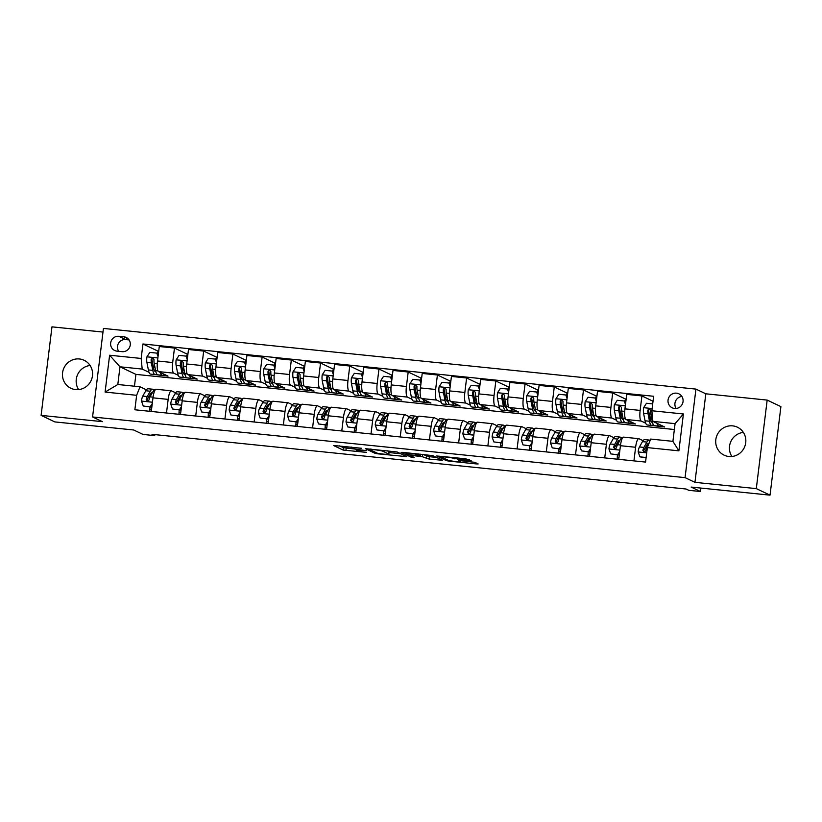 <?xml version="1.0" encoding="UTF-8"?>
<svg xmlns="http://www.w3.org/2000/svg" width="822" height="822" viewBox="0 0 822 822"><rect width="100%" height="100%" fill="white"/><g stroke="black" fill="none" stroke-linecap="round" stroke-linejoin="round"><path stroke-width="1.23" d="M361.505 448.267L333.393 445.452L343.103 450.066L366.396 452.367A7.593 0.627 -173 0 1 357.334 450.795L356.522 450.415A7.593 0.627 -173 0 1 356.327 450.24A7.593 0.627 -173 0 1 362.142 450.343L366.52 450.651L361.382 449.983A7.593 0.627 -173 0 1 352.319 448.411L351.508 448.031A7.593 0.627 -173 0 1 351.313 447.856A7.593 0.627 -173 0 1 357.128 447.959L361.505 448.267M732.649 425.868A15.484 14.981 -64.6 0 0 724.11 455.162A15.484 14.981 -64.6 0 0 745.205 445.226A15.484 14.981 -64.6 0 0 732.649 425.868M731.899 456.498A15.484 14.981 115.4 0 1 743.365 432.403M79.385 358.967A15.484 14.981 -64.6 0 0 70.856 388.261A15.484 14.981 -64.6 0 0 91.951 378.326A15.484 14.981 -64.6 0 0 79.385 358.967M78.635 389.597A15.484 14.981 115.4 0 1 90.101 365.502M676.496 393.163A7.737 7.49 -64.6 0 0 672.232 407.815A7.737 7.49 -64.6 0 0 682.784 402.842A7.737 7.49 -64.6 0 0 676.496 393.163M681.859 396.44A7.737 7.49 -64.6 0 0 676.126 408.483M469.372 460.587L471.129 460.567L465.571 458.779L436.688 455.974L446.449 460.649L449.285 461.142L476.359 463.916L478.168 463.947L474.818 462.324L460.402 460.649L458.584 460.618L460.279 461.45A6.35 0.524 -173 0 1 460.443 461.594A6.35 0.524 -173 0 1 454.833 461.419A6.35 0.524 -173 0 1 448 460.186L441.62 457.145A6.35 0.524 -173 0 1 441.445 457.001A6.35 0.524 -173 0 1 447.055 457.176A6.35 0.524 -173 0 1 453.888 458.409L469.372 460.587L469.475 459.786M102.986 332.067L51.971 326.848L41.1 415.377L54.827 421.912L133.709 429.988L143.049 434.437L154.731 435.629L151.988 434.324L686.051 489.018L688.795 490.323L700.488 491.515L700.909 488.073M756.302 488.617L767.173 400.088L705.821 393.81L694.95 482.339L756.302 488.617L770.029 495.152L691.148 487.076L700.488 491.515M694.95 482.339L685.065 477.633L92.567 416.96L103.438 328.43L695.936 389.104L685.065 477.633M41.1 415.377L102.452 421.665L92.567 416.96M397.057 451.966L365.338 448.668L375.099 453.343L377.935 453.836L406.828 456.642L397.057 451.966M402.831 452.357L432.732 455.624L442.503 460.289L429.094 459.077L422.323 456.713L411.812 455.429L409.993 455.398L414.196 457.443L410.938 457.073L401.074 452.377L402.831 452.357M767.173 400.088L780.9 406.623L770.029 495.152M116.981 351.138L122.118 351.662A7.501 7.254 -64.6 0 0 126.249 337.472A7.501 7.254 -64.6 0 0 123.947 336.825L118.8 336.301A7.501 7.254 -64.6 0 0 114.669 350.491A7.501 7.254 -64.6 0 0 116.981 351.138M674.359 429.516L135.907 374.38L119.981 366.797L117.813 384.501L140.017 386.782L136.637 395.3L134.859 409.777L645.558 462.077L647.335 447.6L650.705 439.071L672.91 441.352L675.078 423.649L652.874 421.367L664.69 426.988L650.685 425.323M136.637 395.3L105.093 392.073L109.614 355.227L141.168 358.454L142.185 369.068L149.049 372.335M158.379 351.323L142.946 343.976L141.168 358.454M142.946 343.976L653.634 396.276L651.856 410.753L683.411 413.98L678.89 450.836L647.335 447.6M705.821 393.81L695.936 389.104M154.731 435.629L154.865 434.612M135.907 374.38L134.459 386.206M153.385 374.4L168.017 376.127L158.523 371.606A9.679 2.302 95.8 0 1 157.495 360.992L159.273 346.514L174.47 348.066L172.692 362.543A9.679 2.302 95.8 0 0 173.709 373.157L178.261 375.325M142.185 369.068L119.981 366.797L109.614 355.227M653.028 401.228L641.92 395.937L640.143 410.414A9.679 2.302 95.8 0 0 641.16 421.028L645.712 423.196M650.048 425.262L650.664 425.549M641.92 395.937L626.724 394.385L624.946 408.863A9.679 2.302 95.8 0 0 625.974 419.477L635.468 423.998L621.473 422.333M625.83 399.194L612.698 392.947L610.921 407.424A9.679 2.302 95.8 0 0 611.948 418.038L616.5 420.206M620.836 422.272L621.442 422.559M612.698 392.947L597.512 391.395L595.734 405.863A9.679 2.302 95.8 0 0 596.751 416.487L606.256 421.008L592.261 419.343M596.618 396.204L583.486 389.957L581.709 404.434A9.679 2.302 95.8 0 0 582.726 415.048L587.288 417.216M591.624 419.282L592.23 419.569M583.486 389.957L568.29 388.395L566.512 402.872A9.679 2.302 95.8 0 0 567.54 413.497L577.044 418.018L563.039 416.353M567.396 393.214L554.275 386.967L552.497 401.444A9.679 2.302 95.8 0 0 553.514 412.058L558.066 414.226M562.402 416.292L563.019 416.579M554.275 386.967L539.078 385.405L537.3 399.882A9.679 2.302 95.8 0 0 538.318 410.497L547.822 415.018L533.827 413.363M538.184 390.224L525.053 383.977L523.275 398.444A9.679 2.302 95.8 0 0 524.302 409.068L528.854 411.236M533.19 413.291L533.797 413.589M525.053 383.977L509.866 382.415L508.088 396.892A9.679 2.302 95.8 0 0 509.106 407.507L518.61 412.028L504.616 410.373M508.972 387.224L495.841 380.976L494.063 395.454A9.679 2.302 95.8 0 0 495.08 406.068L499.632 408.236M503.978 410.301L504.585 410.589M495.841 380.976L480.644 379.425L478.866 393.902A9.679 2.302 95.8 0 0 479.894 404.516L489.388 409.037L475.393 407.373M479.75 384.234L466.619 377.986L464.841 392.464A9.679 2.302 95.8 0 0 465.869 403.078L470.42 405.246M474.756 407.311L475.373 407.599M466.619 377.986L451.432 376.435L449.655 390.912A9.679 2.302 95.8 0 0 450.672 401.526L460.176 406.047L446.182 404.383M450.538 381.244L437.407 374.996L435.629 389.474A9.679 2.302 95.8 0 0 436.646 400.088L441.209 402.256M445.545 404.321L446.151 404.609M437.407 374.996L422.21 373.445L420.432 387.912A9.679 2.302 95.8 0 0 421.46 398.536L430.964 403.057L416.97 401.393M421.316 378.254L408.195 372.006L406.417 386.484A9.679 2.302 95.8 0 0 407.435 397.098L411.986 399.266M416.322 401.331L416.939 401.619M408.195 372.006L392.998 370.445L391.221 384.922A9.679 2.302 95.8 0 0 392.248 395.536L401.742 400.067L387.748 398.403M392.104 375.264L378.973 369.016L377.195 383.484A9.679 2.302 95.8 0 0 378.223 394.108L382.775 396.276M387.111 398.331L387.717 398.629M378.973 369.016L363.786 367.455L362.009 381.932A9.679 2.302 95.8 0 0 363.026 392.546L372.53 397.067L358.536 395.413M362.892 372.274L349.761 366.016L347.983 380.494A9.679 2.302 95.8 0 0 349.001 391.118L353.563 393.276M357.899 395.341L358.505 395.639M349.761 366.016L334.564 364.465L332.787 378.942A9.679 2.302 95.8 0 0 333.814 389.556L343.319 394.077L329.314 392.413M333.67 369.273L320.549 363.026L318.772 377.504A9.679 2.302 95.8 0 0 319.789 388.118L324.341 390.286M328.677 392.351L329.293 392.639M320.549 363.026L305.352 361.475L303.575 375.952A9.679 2.302 95.8 0 0 304.592 386.566L314.096 391.087L300.102 389.423M304.459 366.283L291.327 360.036L289.55 374.513A9.679 2.302 95.8 0 0 290.577 385.128L295.129 387.296M299.465 389.361L300.071 389.649M291.327 360.036L276.141 358.484L274.363 372.962A9.679 2.302 95.8 0 0 275.38 383.576L284.885 388.097L270.89 386.432M275.247 363.293L262.115 357.046L260.338 371.523A9.679 2.302 95.8 0 0 261.355 382.138L265.907 384.306M270.253 386.371L270.859 386.659M262.115 357.046L246.919 355.494L245.141 369.962A9.679 2.302 95.8 0 0 246.168 380.586L255.663 385.107L241.668 383.442M246.025 360.303L232.893 354.056L231.116 368.533A9.679 2.302 95.8 0 0 232.143 379.148L236.695 381.316M241.031 383.381L241.647 383.668M232.893 354.056L217.707 352.494L215.929 366.972A9.679 2.302 95.8 0 0 216.946 377.586L226.451 382.107L212.456 380.452M216.813 357.313L203.681 351.066L201.904 365.533A9.679 2.302 95.8 0 0 202.921 376.157L207.483 378.326M211.819 380.381L212.425 380.678M203.681 351.066L188.485 349.504L186.707 363.982A9.679 2.302 95.8 0 0 187.735 374.596L197.239 379.117L183.244 377.462M182.597 377.39L183.214 377.678M146.419 389.823L140.017 386.782M175.641 392.824L171.541 390.871A9.679 2.302 95.8 0 0 171.346 390.81A9.679 2.302 95.8 0 0 168.161 399.389L166.496 413.014M204.853 395.814L200.753 393.861A9.679 2.302 95.8 0 0 200.558 393.81A9.679 2.302 95.8 0 0 197.383 402.39L195.708 416.014M234.065 398.804L229.965 396.851A9.679 2.302 95.8 0 0 229.78 396.8A9.679 2.302 95.8 0 0 226.595 405.38L224.92 419.004M263.287 401.794L259.187 399.841A9.679 2.302 95.8 0 0 258.992 399.79A9.679 2.302 95.8 0 0 255.806 408.37L254.142 421.994M292.498 404.784L288.399 402.831A9.679 2.302 95.8 0 0 288.214 402.78A9.679 2.302 95.8 0 0 285.029 411.36L283.354 424.984M321.71 407.774L317.611 405.832A9.679 2.302 95.8 0 0 317.426 405.77A9.679 2.302 95.8 0 0 314.24 414.35L312.565 427.974M350.932 410.774L346.833 408.822A9.679 2.302 95.8 0 0 346.637 408.76A9.679 2.302 95.8 0 0 343.462 417.34L341.788 430.975M380.144 413.764L376.044 411.812A9.679 2.302 95.8 0 0 375.86 411.76A9.679 2.302 95.8 0 0 372.674 420.34L370.999 433.965M409.366 416.754L405.267 414.802A9.679 2.302 95.8 0 0 405.071 414.75A9.679 2.302 95.8 0 0 401.886 423.33L400.222 436.955M438.578 419.744L434.478 417.792A9.679 2.302 95.8 0 0 434.283 417.74A9.679 2.302 95.8 0 0 431.108 426.32L429.433 439.945M467.79 422.734L463.69 420.782A9.679 2.302 95.8 0 0 463.505 420.73A9.679 2.302 95.8 0 0 460.32 429.31L458.645 442.935M497.012 425.724L492.912 423.782A9.679 2.302 95.8 0 0 492.717 423.72A9.679 2.302 95.8 0 0 489.532 432.3L487.867 445.925M526.224 428.724L522.124 426.772A9.679 2.302 95.8 0 0 521.939 426.721A9.679 2.302 95.8 0 0 518.754 435.3L517.079 448.925M555.436 431.714L551.336 429.762A9.679 2.302 95.8 0 0 551.151 429.711A9.679 2.302 95.8 0 0 547.966 438.29L546.291 451.915M584.658 434.704L580.558 432.752A9.679 2.302 95.8 0 0 580.363 432.701A9.679 2.302 95.8 0 0 577.188 441.28L575.513 454.905M613.87 437.694L609.77 435.742A9.679 2.302 95.8 0 0 609.585 435.691A9.679 2.302 95.8 0 0 606.4 444.27L604.725 457.895M643.092 440.684L638.992 438.743A9.679 2.302 95.8 0 0 638.797 438.681A9.679 2.302 95.8 0 0 635.612 447.26L633.947 460.885M187.591 354.313L174.47 348.066M149.779 410.548L149.912 407.938M156.344 389.309A9.679 2.302 95.8 0 0 156.159 389.258A9.679 2.302 95.8 0 0 152.974 397.838L151.299 411.462M185.556 392.3A9.679 2.302 95.8 0 0 185.371 392.248A9.679 2.302 95.8 0 0 182.186 400.828L180.511 414.452M178.99 413.538L179.124 410.928M208.202 416.528L208.346 413.928M214.778 395.3A9.679 2.302 95.8 0 0 214.583 395.238A9.679 2.302 95.8 0 0 211.408 403.818L209.733 417.442M237.424 419.518L237.558 416.918M243.99 398.29A9.679 2.302 95.8 0 0 243.805 398.238A9.679 2.302 95.8 0 0 240.62 406.818L238.945 420.443M266.636 422.508L266.78 419.908M273.202 401.28A9.679 2.302 95.8 0 0 273.017 401.228A9.679 2.302 95.8 0 0 269.832 409.808L268.157 423.433M295.858 425.508L295.992 422.898M302.424 404.27A9.679 2.302 95.8 0 0 302.229 404.219A9.679 2.302 95.8 0 0 299.054 412.798L297.379 426.423M325.07 428.498L325.204 425.888M331.636 407.26A9.679 2.302 95.8 0 0 331.451 407.209A9.679 2.302 95.8 0 0 328.266 415.788L326.591 429.413M354.282 431.488L354.426 428.889M360.858 410.26A9.679 2.302 95.8 0 0 360.663 410.199A9.679 2.302 95.8 0 0 357.478 418.778L355.813 432.403M383.504 434.478L383.638 431.879M390.07 413.25A9.679 2.302 95.8 0 0 389.885 413.189A9.679 2.302 95.8 0 0 386.7 421.768L385.025 435.393M412.716 437.468L412.85 434.869M419.282 416.24A9.679 2.302 95.8 0 0 419.097 416.189A9.679 2.302 95.8 0 0 415.911 424.769L414.237 438.393M441.928 440.458L442.072 437.859M448.504 419.23A9.679 2.302 95.8 0 0 448.309 419.179A9.679 2.302 95.8 0 0 445.134 427.759L443.459 441.383M471.15 443.459L471.283 440.849M477.716 422.22A9.679 2.302 95.8 0 0 477.531 422.169A9.679 2.302 95.8 0 0 474.345 430.749L472.671 444.373M500.362 446.449L500.506 443.839M506.927 425.21A9.679 2.302 95.8 0 0 506.742 425.159A9.679 2.302 95.8 0 0 503.557 433.739L501.882 447.363M529.584 449.439L529.717 446.839M536.149 428.211A9.679 2.302 95.8 0 0 535.954 428.149A9.679 2.302 95.8 0 0 532.779 436.729L531.104 450.353M558.796 452.429L558.929 449.829M565.361 431.201A9.679 2.302 95.8 0 0 565.176 431.139A9.679 2.302 95.8 0 0 561.991 439.719L560.316 453.354M588.007 455.419L588.151 452.819M594.583 434.191A9.679 2.302 95.8 0 0 594.388 434.139A9.679 2.302 95.8 0 0 591.203 442.719L589.538 456.344M617.23 458.409L617.363 455.809M623.795 437.181A9.679 2.302 95.8 0 0 623.61 437.129A9.679 2.302 95.8 0 0 620.425 445.709L618.75 459.334M652.874 421.367L651.856 410.753M117.813 384.501L105.093 392.073M683.411 413.98L675.078 423.649M678.89 450.836L672.91 441.352M129.085 339.918L125.663 339.568A7.501 7.254 -64.6 0 0 118.707 351.313M339.64 445.884L343.391 447.671L354.703 449.028M389.042 452.552L400.817 453.754M370.434 449.326L369.201 449.336L377.719 453.384L383.031 454.073A7.593 0.627 -173 0 0 388.847 454.176A7.593 0.627 -173 0 0 388.652 454.001L382.826 451.237A7.593 0.627 -173 0 0 373.763 449.665L370.465 449.038M388.847 454.176L389.145 451.781A7.593 0.627 -173 0 0 388.94 451.617L388.652 454.001M387.131 450.744L388.94 451.617M436.492 457.412L429.392 456.683L429.094 459.077M422.796 454.402L429.392 456.683M418.244 454.761A6.35 0.524 -173 0 0 411.411 453.528A6.35 0.524 -173 0 0 405.801 453.364A6.35 0.524 -173 0 0 405.965 453.508L408.215 454.576L418.737 455.861L420.556 455.891L418.244 454.761L418.347 453.95M158.04 356.584L156.827 353.121L149.82 352.402L146.891 356.943A6.412 1.521 95.8 0 0 146.912 362.44L148.371 369.921A18.505 4.398 95.8 0 0 150.673 374.123L155.111 374.575A18.505 4.398 95.8 0 0 156.612 373.753M153.539 368.04A15.361 3.648 95.8 0 0 154.536 365.122M157.228 353.306A8.826 2.096 -84.2 0 1 158.708 351.158M160.382 372.489A18.505 4.398 95.8 0 0 162.355 375.315A18.505 4.398 95.8 0 0 164.061 374.246M156.827 353.121L158.194 355.32M162.355 375.315L157.916 374.863A18.505 4.398 -84.2 0 1 155.615 370.66L154.156 363.18A6.412 1.521 -84.2 0 1 153.991 359.512L152.553 357.899L151.186 359.224A6.412 1.521 95.8 0 0 151.361 362.892L152.81 370.383A18.505 4.398 95.8 0 0 155.111 374.575M155.779 371.421A15.361 3.648 -84.2 0 1 155.43 371.452A15.361 3.648 -84.2 0 1 153.519 367.968L152.07 360.478A3.267 0.781 -84.2 0 1 151.978 359.604L151.186 359.224M143.234 405.996L150.96 407.054L143.234 405.996L141.487 400.972A6.412 1.521 -84.2 0 1 142.781 396.101L145.813 390.758A18.505 4.398 -84.2 0 1 148.124 388.755L152.563 389.207A18.505 4.398 95.8 0 0 150.251 391.21L147.22 396.553A6.412 1.521 95.8 0 0 146.213 399.667L147.528 401.218L149.018 399.954A6.412 1.521 -84.2 0 1 150.025 396.841L153.056 391.498A18.505 4.398 -84.2 0 1 155.368 389.494L155.543 389.515M149.974 406.952L149.81 409.695A8.826 2.096 95.8 0 0 149.758 411.308M149.666 395.156A15.361 3.648 -84.2 0 1 149.964 396.975M150.251 406.715L152.265 403.581M152.049 405.369L150.96 407.054M153.868 390.316A18.505 4.398 95.8 0 0 152.563 389.207M146.213 399.667L147.004 400.037A3.267 0.781 -84.2 0 1 147.292 399.348L150.323 393.995A15.361 3.648 -84.2 0 1 152.245 392.33A15.361 3.648 -84.2 0 1 152.543 392.413M187.252 359.574L186.049 356.111L179.032 355.392L176.114 359.944A6.412 1.521 95.8 0 0 176.134 365.43L177.583 372.911A18.505 4.398 95.8 0 0 179.884 377.113L184.323 377.565A18.505 4.398 95.8 0 0 185.834 376.743M182.751 371.03A15.361 3.648 95.8 0 0 183.758 368.112M186.44 356.296A8.826 2.096 -84.2 0 1 187.919 354.159M189.594 375.49A18.505 4.398 95.8 0 0 191.577 378.315A18.505 4.398 95.8 0 0 193.273 377.236M186.049 356.111L187.406 358.31M191.577 378.315L187.128 377.853A18.505 4.398 -84.2 0 1 184.837 373.661L183.378 366.17A6.412 1.521 -84.2 0 1 183.203 362.512L181.765 360.889L180.398 362.225A6.412 1.521 95.8 0 0 180.573 365.893L182.032 373.373A18.505 4.398 95.8 0 0 184.323 377.565M184.991 374.411A15.361 3.648 -84.2 0 1 184.652 374.442A15.361 3.648 -84.2 0 1 182.741 370.958L181.282 363.478A3.267 0.781 -84.2 0 1 181.189 362.594L180.398 362.225M216.474 362.564L215.261 359.101L208.254 358.382L205.325 362.934A6.412 1.521 95.8 0 0 205.346 368.42L206.805 375.911A18.505 4.398 95.8 0 0 209.107 380.103L213.545 380.565A18.505 4.398 95.8 0 0 215.045 379.733M211.973 374.02A15.361 3.648 95.8 0 0 212.97 371.112M215.652 359.286A8.826 2.096 -84.2 0 1 217.131 357.149M218.816 378.48A18.505 4.398 95.8 0 0 220.789 381.305A18.505 4.398 95.8 0 0 222.495 380.226M215.261 359.101L216.628 361.3M220.789 381.305L216.35 380.853A18.505 4.398 -84.2 0 1 214.049 376.651L212.59 369.17A6.412 1.521 -84.2 0 1 212.415 365.502L210.977 363.879L209.61 365.215A6.412 1.521 95.8 0 0 209.785 368.883L211.244 376.363A18.505 4.398 95.8 0 0 213.545 380.565M214.213 377.401A15.361 3.648 -84.2 0 1 213.864 377.432A15.361 3.648 -84.2 0 1 211.953 373.948L210.494 366.468A3.267 0.781 -84.2 0 1 210.401 365.585L209.61 365.215M245.686 365.554L244.483 362.091L237.466 361.372L234.537 365.924A6.412 1.521 95.8 0 0 234.558 371.421L236.017 378.901A18.505 4.398 95.8 0 0 238.318 383.103L242.757 383.555A18.505 4.398 95.8 0 0 244.257 382.723M241.185 377.01A15.361 3.648 95.8 0 0 242.182 374.102M244.874 362.276A8.826 2.096 -84.2 0 1 246.353 360.139M248.028 381.47A18.505 4.398 95.8 0 0 250.001 384.295A18.505 4.398 95.8 0 0 251.707 383.216M244.483 362.091L245.84 364.29M250.001 384.295L245.562 383.843A18.505 4.398 -84.2 0 1 243.261 379.641L241.812 372.161A6.412 1.521 -84.2 0 1 241.637 368.492L240.199 366.879L238.832 368.205A6.412 1.521 95.8 0 0 239.007 371.873L240.456 379.353A18.505 4.398 95.8 0 0 242.757 383.555M243.425 380.391A15.361 3.648 -84.2 0 1 243.076 380.422A15.361 3.648 -84.2 0 1 241.175 376.938L239.716 369.458A3.267 0.781 -84.2 0 1 239.623 368.585L238.832 368.205M172.456 408.986L180.182 410.044L172.456 408.986L170.709 403.962A6.412 1.521 -84.2 0 1 171.993 399.091L175.035 393.748A18.505 4.398 -84.2 0 1 177.336 391.745L181.785 392.197A18.505 4.398 95.8 0 0 179.473 394.2L176.442 399.554A6.412 1.521 95.8 0 0 175.435 402.657L176.74 404.208L178.24 402.944A6.412 1.521 -84.2 0 1 179.247 399.841L182.279 394.488A18.505 4.398 -84.2 0 1 184.59 392.484L184.765 392.505M179.186 409.942L179.032 412.685A8.826 2.096 95.8 0 0 178.98 414.298M178.888 398.146A15.361 3.648 -84.2 0 1 179.175 399.965M179.463 409.705L181.487 406.571M181.261 408.37L180.182 410.044M183.08 393.317A18.505 4.398 95.8 0 0 181.785 392.197M175.435 402.657L176.227 403.037A3.267 0.781 -84.2 0 1 176.514 402.338L179.545 396.995A15.361 3.648 -84.2 0 1 181.457 395.331A15.361 3.648 -84.2 0 1 181.754 395.413M201.667 411.986L209.394 413.034L201.667 411.986L199.921 406.952A6.412 1.521 -84.2 0 1 201.215 402.092L204.246 396.738A18.505 4.398 -84.2 0 1 206.558 394.735L210.997 395.187A18.505 4.398 95.8 0 0 208.685 397.201L205.654 402.544A6.412 1.521 95.8 0 0 204.647 405.647L205.962 407.209L207.452 405.934A6.412 1.521 -84.2 0 1 208.459 402.831L211.49 397.478A18.505 4.398 -84.2 0 1 213.802 395.474L213.977 395.495M208.398 412.942L208.243 415.675A8.826 2.096 95.8 0 0 208.192 417.288M208.1 401.136A15.361 3.648 -84.2 0 1 208.387 402.955M208.685 412.695L210.699 409.562M210.483 411.36L209.394 413.034M212.302 396.307A18.505 4.398 95.8 0 0 210.997 395.187M204.647 405.647L205.438 406.027A3.267 0.781 -84.2 0 1 205.726 405.328L208.757 399.985A15.361 3.648 -84.2 0 1 210.679 398.321A15.361 3.648 -84.2 0 1 210.966 398.403M230.89 414.976L238.616 416.035L230.89 414.976L229.133 409.952A6.412 1.521 -84.2 0 1 230.427 405.082L233.458 399.728A18.505 4.398 -84.2 0 1 235.77 397.725L240.209 398.177A18.505 4.398 95.8 0 0 237.897 400.191L234.866 405.534A6.412 1.521 95.8 0 0 233.869 408.637L235.174 410.199L236.674 408.924A6.412 1.521 -84.2 0 1 237.671 405.821L240.702 400.478A18.505 4.398 -84.2 0 1 243.014 398.465L243.189 398.485M237.62 415.932L237.466 418.675A8.826 2.096 95.8 0 0 237.404 420.278M237.322 404.136A15.361 3.648 -84.2 0 1 237.609 405.945M237.897 415.696L239.911 412.562M239.695 414.35L238.616 416.035M241.514 399.297A18.505 4.398 95.8 0 0 240.209 398.177M233.869 408.637L234.65 409.017A3.267 0.781 -84.2 0 1 234.938 408.318L237.969 402.975A15.361 3.648 -84.2 0 1 239.89 401.311A15.361 3.648 -84.2 0 1 240.188 401.393M274.897 368.554L273.695 365.081L266.677 364.372L263.759 368.914A6.412 1.521 95.8 0 0 263.78 374.411L265.239 381.891A18.505 4.398 95.8 0 0 267.53 386.093L271.979 386.546A18.505 4.398 95.8 0 0 273.479 385.713M270.397 380A15.361 3.648 95.8 0 0 271.404 377.093M274.086 365.276A8.826 2.096 -84.2 0 1 275.565 363.129M277.24 384.46A18.505 4.398 95.8 0 0 279.223 387.285A18.505 4.398 95.8 0 0 280.929 386.206M273.695 365.081L275.051 367.29M279.223 387.285L274.774 386.833A18.505 4.398 -84.2 0 1 272.483 382.631L271.024 375.151A6.412 1.521 -84.2 0 1 270.849 371.482L269.411 369.869L268.044 371.195A6.412 1.521 95.8 0 0 268.219 374.863L269.678 382.343A18.505 4.398 95.8 0 0 271.979 386.546M272.647 383.381A15.361 3.648 -84.2 0 1 272.298 383.422A15.361 3.648 -84.2 0 1 270.387 379.928L268.928 372.448A3.267 0.781 -84.2 0 1 268.835 371.575L268.044 371.195M260.101 417.966L267.828 419.025L260.101 417.966L258.355 412.942A6.412 1.521 -84.2 0 1 259.649 408.072L262.68 402.729A18.505 4.398 -84.2 0 1 264.982 400.715L269.431 401.177A18.505 4.398 95.8 0 0 267.119 403.181L264.088 408.524A6.412 1.521 95.8 0 0 263.081 411.637L264.396 413.189L265.886 411.925A6.412 1.521 -84.2 0 1 266.893 408.811L269.924 403.468A18.505 4.398 -84.2 0 1 272.236 401.465L272.411 401.475M266.831 418.922L266.677 421.665A8.826 2.096 95.8 0 0 266.626 423.268M266.534 407.126A15.361 3.648 -84.2 0 1 266.821 408.945M267.109 418.686L269.133 415.552M268.907 417.34L267.828 419.025M270.726 402.287A18.505 4.398 95.8 0 0 269.431 401.177M263.081 411.637L263.872 412.007A3.267 0.781 -84.2 0 1 264.16 411.308L267.191 405.965A15.361 3.648 -84.2 0 1 269.113 404.301A15.361 3.648 -84.2 0 1 269.4 404.383M304.119 371.544L302.907 368.081L295.899 367.362L292.971 371.904A6.412 1.521 95.8 0 0 292.992 377.401L294.451 384.881A18.505 4.398 95.8 0 0 296.752 389.083L301.191 389.536A18.505 4.398 95.8 0 0 302.691 388.714M299.619 382.99A15.361 3.648 95.8 0 0 300.616 380.083M303.297 368.266A8.826 2.096 -84.2 0 1 304.777 366.119M306.462 387.45A18.505 4.398 95.8 0 0 308.435 390.275A18.505 4.398 95.8 0 0 310.141 389.207M302.907 368.081L304.274 370.28M308.435 390.275L303.996 389.823A18.505 4.398 -84.2 0 1 301.695 385.621L300.236 378.141A6.412 1.521 -84.2 0 1 300.071 374.472L298.633 372.859L297.266 374.185A6.412 1.521 95.8 0 0 297.43 377.853L298.889 385.333A18.505 4.398 95.8 0 0 301.191 389.536M301.859 386.381A15.361 3.648 -84.2 0 1 301.51 386.412A15.361 3.648 -84.2 0 1 299.598 382.918L298.15 375.438A3.267 0.781 -84.2 0 1 298.047 374.565L297.266 374.185M289.313 420.956L297.04 422.015L289.313 420.956L287.566 415.932A6.412 1.521 -84.2 0 1 288.861 411.062L291.892 405.719A18.505 4.398 -84.2 0 1 294.204 403.715L298.643 404.167A18.505 4.398 95.8 0 0 296.331 406.171L293.3 411.514A6.412 1.521 95.8 0 0 292.293 414.627L293.608 416.179L295.098 414.915A6.412 1.521 -84.2 0 1 296.105 411.801L299.136 406.458A18.505 4.398 -84.2 0 1 301.448 404.455L301.623 404.465M296.043 421.912L295.889 424.655A8.826 2.096 95.8 0 0 295.838 426.269M295.745 410.116A15.361 3.648 -84.2 0 1 296.033 411.935M296.331 421.676L298.345 418.542M298.129 420.33L297.04 422.015M299.948 405.277A18.505 4.398 95.8 0 0 298.643 404.167M292.293 414.627L293.084 414.997A3.267 0.781 -84.2 0 1 293.372 414.309L296.403 408.955A15.361 3.648 -84.2 0 1 298.324 407.291A15.361 3.648 -84.2 0 1 298.622 407.373M333.331 374.534L332.129 371.071L325.111 370.352L322.193 374.894A6.412 1.521 95.8 0 0 322.214 380.391L323.663 387.871A18.505 4.398 95.8 0 0 325.964 392.073L330.403 392.526A18.505 4.398 95.8 0 0 331.903 391.704M328.831 385.991A15.361 3.648 95.8 0 0 329.838 383.073M332.52 371.256A8.826 2.096 -84.2 0 1 333.999 369.119M335.674 390.44A18.505 4.398 95.8 0 0 337.647 393.276A18.505 4.398 95.8 0 0 339.352 392.197M332.129 371.071L333.485 373.27M337.647 393.276L333.208 392.813A18.505 4.398 -84.2 0 1 330.906 388.621L329.458 381.131A6.412 1.521 -84.2 0 1 329.283 377.462L327.844 375.849L326.478 377.175A6.412 1.521 95.8 0 0 326.653 380.843L328.112 388.333A18.505 4.398 95.8 0 0 330.403 392.526M331.071 389.371A15.361 3.648 -84.2 0 1 330.721 389.402A15.361 3.648 -84.2 0 1 328.821 385.919L327.362 378.428A3.267 0.781 -84.2 0 1 327.269 377.555L326.478 377.175M318.535 423.947L326.262 425.005L318.535 423.947L316.778 418.922A6.412 1.521 -84.2 0 1 318.073 414.052L321.104 408.709A18.505 4.398 -84.2 0 1 323.416 406.705L327.855 407.157A18.505 4.398 95.8 0 0 325.553 409.161L322.522 414.514A6.412 1.521 95.8 0 0 321.515 417.617L322.82 419.169L324.32 417.905A6.412 1.521 -84.2 0 1 325.317 414.791L328.358 409.448A18.505 4.398 -84.2 0 1 330.66 407.445L330.834 407.465M325.265 424.902L325.111 427.646A8.826 2.096 95.8 0 0 325.05 429.259M324.967 413.106A15.361 3.648 -84.2 0 1 325.255 414.925M325.543 424.666L327.557 421.532M327.341 423.32L326.262 425.005M329.16 408.267A18.505 4.398 95.8 0 0 327.855 407.157M321.515 417.617L322.306 417.997A3.267 0.781 -84.2 0 1 322.594 417.299L325.625 411.956A15.361 3.648 -84.2 0 1 327.536 410.281A15.361 3.648 -84.2 0 1 327.834 410.363M362.543 377.524L361.341 374.061L354.333 373.342L351.405 377.894A6.412 1.521 95.8 0 0 351.426 383.381L352.885 390.871A18.505 4.398 95.8 0 0 355.176 395.063L359.625 395.526A18.505 4.398 95.8 0 0 361.125 394.694M358.043 388.981A15.361 3.648 95.8 0 0 359.05 386.073M361.731 374.246A8.826 2.096 -84.2 0 1 363.211 372.109M364.896 393.44A18.505 4.398 95.8 0 0 366.869 396.266A18.505 4.398 95.8 0 0 368.575 395.187M361.341 374.061L362.708 376.26M366.869 396.266L362.43 395.803A18.505 4.398 -84.2 0 1 360.128 391.611L358.669 384.131A6.412 1.521 -84.2 0 1 358.495 380.463L357.056 378.839L355.69 380.175A6.412 1.521 95.8 0 0 355.864 383.843L357.323 391.323A18.505 4.398 95.8 0 0 359.625 395.526M360.293 392.361A15.361 3.648 -84.2 0 1 359.944 392.392A15.361 3.648 -84.2 0 1 358.032 388.909L356.573 381.429A3.267 0.781 -84.2 0 1 356.481 380.545L355.69 380.175M347.747 426.937L355.474 427.995L347.747 426.937L346 421.912A6.412 1.521 -84.2 0 1 347.295 417.042L350.326 411.699A18.505 4.398 -84.2 0 1 352.638 409.695L357.077 410.147A18.505 4.398 95.8 0 0 354.765 412.151L351.734 417.504A6.412 1.521 95.8 0 0 350.727 420.607L352.042 422.169L353.532 420.895A6.412 1.521 -84.2 0 1 354.539 417.792L357.57 412.439A18.505 4.398 -84.2 0 1 359.882 410.435L360.057 410.455M354.477 427.892L354.323 430.636A8.826 2.096 95.8 0 0 354.272 432.249M354.179 416.096A15.361 3.648 -84.2 0 1 354.467 417.915M354.765 427.656L356.779 424.522M356.553 426.32L355.474 427.995M358.382 411.267A18.505 4.398 95.8 0 0 357.077 410.147M350.727 420.607L351.518 420.987A3.267 0.781 -84.2 0 1 351.806 420.289L354.837 414.946A15.361 3.648 -84.2 0 1 356.758 413.281A15.361 3.648 -84.2 0 1 357.046 413.363M391.765 380.514L390.553 377.051L383.545 376.332L380.617 380.884A6.412 1.521 95.8 0 0 380.637 386.381L382.096 393.861A18.505 4.398 95.8 0 0 384.398 398.053L388.837 398.516A18.505 4.398 95.8 0 0 390.337 397.684M387.265 391.971A15.361 3.648 95.8 0 0 388.261 389.063M390.953 377.236A8.826 2.096 -84.2 0 1 392.433 375.099M394.108 396.43A18.505 4.398 95.8 0 0 396.081 399.256A18.505 4.398 95.8 0 0 397.786 398.177M390.553 377.051L391.919 379.25M396.081 399.256L391.642 398.804A18.505 4.398 -84.2 0 1 389.34 394.601L387.881 387.121A6.412 1.521 -84.2 0 1 387.717 383.453L386.278 381.829L384.912 383.165A6.412 1.521 95.8 0 0 385.086 386.833L386.535 394.313A18.505 4.398 95.8 0 0 388.837 398.516M389.505 395.351A15.361 3.648 -84.2 0 1 389.155 395.382A15.361 3.648 -84.2 0 1 387.244 391.899L385.795 384.419A3.267 0.781 -84.2 0 1 385.703 383.535L384.912 383.165M376.959 429.937L384.686 430.995L376.959 429.937L375.212 424.912A6.412 1.521 -84.2 0 1 376.507 420.042L379.538 414.689A18.505 4.398 -84.2 0 1 381.85 412.685L386.289 413.137A18.505 4.398 95.8 0 0 383.977 415.151L380.946 420.494A6.412 1.521 95.8 0 0 379.939 423.597L381.254 425.159L382.744 423.885A6.412 1.521 -84.2 0 1 383.751 420.782L386.782 415.439A18.505 4.398 -84.2 0 1 389.094 413.425L389.268 413.445M383.699 430.892L383.535 433.626A8.826 2.096 95.8 0 0 383.484 435.239M383.391 419.097A15.361 3.648 -84.2 0 1 383.689 420.905M383.977 430.646L385.991 427.512M385.775 429.31L384.686 430.995M387.594 414.257A18.505 4.398 95.8 0 0 386.289 413.137M379.939 423.597L380.73 423.977A3.267 0.781 -84.2 0 1 381.018 423.279L384.049 417.936A15.361 3.648 -84.2 0 1 385.97 416.271A15.361 3.648 -84.2 0 1 386.268 416.353M420.977 383.514L419.775 380.041L412.757 379.322L409.839 383.874A6.412 1.521 95.8 0 0 409.859 389.371L411.308 396.851A18.505 4.398 95.8 0 0 413.61 401.054L418.049 401.506A18.505 4.398 95.8 0 0 419.559 400.674M416.477 394.961A15.361 3.648 95.8 0 0 417.484 392.053M420.165 380.237A8.826 2.096 -84.2 0 1 421.645 378.089M423.32 399.42A18.505 4.398 95.8 0 0 425.303 402.246A18.505 4.398 95.8 0 0 426.998 401.167M419.775 380.041L421.131 382.24M425.303 402.246L420.854 401.794A18.505 4.398 -84.2 0 1 418.562 397.591L417.103 390.111A6.412 1.521 -84.2 0 1 416.929 386.443L415.49 384.83L414.124 386.155A6.412 1.521 95.8 0 0 414.298 389.823L415.757 397.303A18.505 4.398 95.8 0 0 418.049 401.506M418.717 398.341A15.361 3.648 -84.2 0 1 418.377 398.372A15.361 3.648 -84.2 0 1 416.466 394.889L415.007 387.409A3.267 0.781 -84.2 0 1 414.915 386.535L414.124 386.155M406.181 432.927L413.908 433.985L406.181 432.927L404.434 427.902A6.412 1.521 -84.2 0 1 405.719 423.032L408.75 417.689A18.505 4.398 -84.2 0 1 411.062 415.675L415.511 416.138A18.505 4.398 95.8 0 0 413.199 418.141L410.168 423.484A6.412 1.521 95.8 0 0 409.161 426.587L410.466 428.149L411.966 426.875A6.412 1.521 -84.2 0 1 412.973 423.772L416.004 418.429A18.505 4.398 -84.2 0 1 418.316 416.415L418.49 416.435M412.911 433.882L412.757 436.626A8.826 2.096 95.8 0 0 412.706 438.229M412.613 422.087A15.361 3.648 -84.2 0 1 412.901 423.895M413.189 433.646L415.213 430.512M414.987 432.3L413.908 433.985M416.805 417.247A18.505 4.398 95.8 0 0 415.511 416.138M409.161 426.587L409.952 426.967A3.267 0.781 -84.2 0 1 410.24 426.269L413.271 420.926A15.361 3.648 -84.2 0 1 415.182 419.261A15.361 3.648 -84.2 0 1 415.48 419.343M450.199 386.504L448.987 383.042L441.979 382.322L439.051 386.864A6.412 1.521 95.8 0 0 439.071 392.361L440.53 399.841A18.505 4.398 95.8 0 0 442.832 404.044L447.271 404.496A18.505 4.398 95.8 0 0 448.771 403.674M445.699 397.951A15.361 3.648 95.8 0 0 446.695 395.043M449.377 383.227A8.826 2.096 -84.2 0 1 450.857 381.079M452.542 402.41A18.505 4.398 95.8 0 0 454.515 405.236A18.505 4.398 95.8 0 0 456.22 404.167M448.987 383.042L450.353 385.241M454.515 405.236L450.076 404.784A18.505 4.398 -84.2 0 1 447.774 400.581L446.315 393.101A6.412 1.521 -84.2 0 1 446.141 389.433L444.702 387.82L443.335 389.145A6.412 1.521 95.8 0 0 443.51 392.813L444.969 400.293A18.505 4.398 95.8 0 0 447.271 404.496M447.939 401.331A15.361 3.648 -84.2 0 1 447.589 401.372A15.361 3.648 -84.2 0 1 445.678 397.879L444.219 390.399A3.267 0.781 -84.2 0 1 444.127 389.525L443.335 389.145M435.393 435.917L443.12 436.975L435.393 435.917L433.646 430.892A6.412 1.521 -84.2 0 1 434.941 426.022L437.972 420.679A18.505 4.398 -84.2 0 1 440.284 418.665L444.723 419.128A18.505 4.398 95.8 0 0 442.411 421.131L439.38 426.474A6.412 1.521 95.8 0 0 438.373 429.587L439.688 431.139L441.178 429.875A6.412 1.521 -84.2 0 1 442.185 426.762L445.216 421.419A18.505 4.398 -84.2 0 1 447.528 419.415L447.702 419.425M442.123 436.872L441.969 439.616A8.826 2.096 95.8 0 0 441.917 441.219M441.825 425.077A15.361 3.648 -84.2 0 1 442.113 426.895M442.411 436.636L444.425 433.502M444.199 435.29L443.12 436.975M446.027 420.237A18.505 4.398 95.8 0 0 444.723 419.128M438.373 429.587L439.164 429.957A3.267 0.781 -84.2 0 1 439.451 429.269L442.483 423.916A15.361 3.648 -84.2 0 1 444.404 422.251A15.361 3.648 -84.2 0 1 444.692 422.333M479.411 389.494L478.199 386.032L471.191 385.313L468.263 389.854A6.412 1.521 95.8 0 0 468.283 395.351L469.742 402.831A18.505 4.398 95.8 0 0 472.044 407.034L476.483 407.486A18.505 4.398 95.8 0 0 477.983 406.664M474.911 400.941A15.361 3.648 95.8 0 0 475.907 398.033M478.599 386.217A8.826 2.096 -84.2 0 1 480.079 384.069M481.754 405.4A18.505 4.398 95.8 0 0 483.726 408.226A18.505 4.398 95.8 0 0 485.432 407.157M478.199 386.032L479.565 388.231M483.726 408.226L479.288 407.774A18.505 4.398 -84.2 0 1 476.986 403.571L475.537 396.091A6.412 1.521 -84.2 0 1 475.363 392.423L473.924 390.81L472.558 392.135A6.412 1.521 95.8 0 0 472.732 395.803L474.181 403.283A18.505 4.398 95.8 0 0 476.483 407.486M477.15 404.332A15.361 3.648 -84.2 0 1 476.801 404.362A15.361 3.648 -84.2 0 1 474.9 400.869L473.441 393.389A3.267 0.781 -84.2 0 1 473.349 392.515L472.558 392.135M464.615 438.907L472.342 439.965L464.615 438.907L462.858 433.882A6.412 1.521 -84.2 0 1 464.153 429.012L467.184 423.669A18.505 4.398 -84.2 0 1 469.496 421.665L473.934 422.118A18.505 4.398 95.8 0 0 471.623 424.121L468.591 429.464A6.412 1.521 95.8 0 0 467.595 432.578L468.9 434.129L470.4 432.865A6.412 1.521 -84.2 0 1 471.396 429.752L474.428 424.409A18.505 4.398 -84.2 0 1 476.739 422.405L476.914 422.426M471.345 439.862L471.181 442.606A8.826 2.096 95.8 0 0 471.129 444.219M471.047 428.067A15.361 3.648 -84.2 0 1 471.335 429.885M471.623 439.626L473.636 436.492M473.421 438.28L472.342 439.965M475.239 423.227A18.505 4.398 95.8 0 0 473.934 422.118M467.595 432.578L468.376 432.947A3.267 0.781 -84.2 0 1 468.663 432.259L471.694 426.906A15.361 3.648 -84.2 0 1 473.616 425.241A15.361 3.648 -84.2 0 1 473.914 425.323M508.623 392.484L507.421 389.022L500.403 388.303L497.485 392.844A6.412 1.521 95.8 0 0 497.505 398.341L498.964 405.821A18.505 4.398 95.8 0 0 501.256 410.024L505.705 410.476A18.505 4.398 95.8 0 0 507.205 409.654M504.122 403.941A15.361 3.648 95.8 0 0 505.129 401.023M507.811 389.207A8.826 2.096 -84.2 0 1 509.291 387.07M510.965 408.39A18.505 4.398 95.8 0 0 512.949 411.226A18.505 4.398 95.8 0 0 514.654 410.147M507.421 389.022L508.777 391.221M512.949 411.226L508.499 410.764A18.505 4.398 -84.2 0 1 506.208 406.571L504.749 399.081A6.412 1.521 -84.2 0 1 504.574 395.413L503.136 393.8L501.769 395.135A6.412 1.521 95.8 0 0 501.944 398.793L503.403 406.284A18.505 4.398 95.8 0 0 505.705 410.476M506.373 407.322A15.361 3.648 -84.2 0 1 506.023 407.352A15.361 3.648 -84.2 0 1 504.112 403.869L502.653 396.389A3.267 0.781 -84.2 0 1 502.561 395.505L501.769 395.135M493.827 441.897L501.554 442.955L493.827 441.897L492.08 436.872A6.412 1.521 -84.2 0 1 493.375 432.002L496.406 426.659A18.505 4.398 -84.2 0 1 498.707 424.655L503.156 425.108A18.505 4.398 95.8 0 0 500.845 427.111L497.813 432.464A6.412 1.521 95.8 0 0 496.807 435.568L498.122 437.119L499.612 435.855A6.412 1.521 -84.2 0 1 500.619 432.752L503.65 427.399A18.505 4.398 -84.2 0 1 505.962 425.395L506.136 425.416M500.557 442.853L500.403 445.596A8.826 2.096 95.8 0 0 500.351 447.209M500.259 431.057A15.361 3.648 -84.2 0 1 500.547 432.875M500.834 442.616L502.858 439.482M502.632 441.27L501.554 442.955M504.451 426.217A18.505 4.398 95.8 0 0 503.156 425.108M496.807 435.568L497.598 435.948A3.267 0.781 -84.2 0 1 497.885 435.249L500.917 429.906A15.361 3.648 -84.2 0 1 502.838 428.231A15.361 3.648 -84.2 0 1 503.126 428.324M537.845 395.474L536.632 392.012L529.625 391.293L526.697 395.844A6.412 1.521 95.8 0 0 526.717 401.331L528.176 408.822A18.505 4.398 95.8 0 0 530.478 413.014L534.917 413.476A18.505 4.398 95.8 0 0 536.417 412.644M533.344 406.931A15.361 3.648 95.8 0 0 534.341 404.023M537.023 392.197A8.826 2.096 -84.2 0 1 538.502 390.06M540.188 411.39A18.505 4.398 95.8 0 0 542.16 414.216A18.505 4.398 95.8 0 0 543.866 413.137M536.632 392.012L537.999 394.211M542.16 414.216L537.722 413.764A18.505 4.398 -84.2 0 1 535.42 409.562L533.961 402.081A6.412 1.521 -84.2 0 1 533.786 398.413L532.358 396.79L530.991 398.125A6.412 1.521 95.8 0 0 531.156 401.794L532.615 409.274A18.505 4.398 95.8 0 0 534.917 413.476M535.584 410.312A15.361 3.648 -84.2 0 1 535.235 410.342A15.361 3.648 -84.2 0 1 533.324 406.859L531.875 399.379A3.267 0.781 -84.2 0 1 531.772 398.495L530.991 398.125M523.039 444.887L530.765 445.945L523.039 444.887L521.292 439.862A6.412 1.521 -84.2 0 1 522.587 435.002L525.618 429.649A18.505 4.398 -84.2 0 1 527.929 427.646L532.368 428.098A18.505 4.398 95.8 0 0 530.056 430.101L527.025 435.455A6.412 1.521 95.8 0 0 526.018 438.558L527.334 440.119L528.823 438.845A6.412 1.521 -84.2 0 1 529.83 435.742L532.862 430.389A18.505 4.398 -84.2 0 1 535.173 428.385L535.348 428.406M529.769 445.843L529.615 448.586A8.826 2.096 95.8 0 0 529.563 450.199M529.471 434.047A15.361 3.648 -84.2 0 1 529.758 435.865M530.056 445.606L532.07 442.472M531.855 444.27L530.765 445.945M533.673 429.218A18.505 4.398 95.8 0 0 532.368 428.098M526.018 438.558L526.81 438.938A3.267 0.781 -84.2 0 1 527.097 438.239L530.128 432.896A15.361 3.648 -84.2 0 1 532.05 431.231A15.361 3.648 -84.2 0 1 532.348 431.314M567.057 398.465L565.855 395.002L558.837 394.283L555.919 398.834A6.412 1.521 95.8 0 0 555.939 404.332L557.388 411.812A18.505 4.398 95.8 0 0 559.69 416.004L564.128 416.466A18.505 4.398 95.8 0 0 565.628 415.634M562.556 409.921A15.361 3.648 95.8 0 0 563.563 407.013M566.245 395.187A8.826 2.096 -84.2 0 1 567.725 393.05M569.399 414.38A18.505 4.398 95.8 0 0 571.372 417.206A18.505 4.398 95.8 0 0 573.078 416.127M565.855 395.002L567.211 397.201M571.372 417.206L566.933 416.754A18.505 4.398 -84.2 0 1 564.632 412.552L563.183 405.071A6.412 1.521 -84.2 0 1 563.008 401.403L561.57 399.78L560.203 401.115A6.412 1.521 95.8 0 0 560.378 404.784L561.837 412.264A18.505 4.398 95.8 0 0 564.128 416.466M564.796 413.302A15.361 3.648 -84.2 0 1 564.447 413.332A15.361 3.648 -84.2 0 1 562.546 409.849L561.087 402.369A3.267 0.781 -84.2 0 1 560.994 401.485L560.203 401.115M552.261 447.887L559.988 448.946L552.261 447.887L550.504 442.863A6.412 1.521 -84.2 0 1 551.798 437.992L554.829 432.639A18.505 4.398 -84.2 0 1 557.141 430.636L561.58 431.088A18.505 4.398 95.8 0 0 559.279 433.102L556.247 438.445A6.412 1.521 95.8 0 0 555.24 441.548L556.545 443.109L558.046 441.835A6.412 1.521 -84.2 0 1 559.042 438.732L562.084 433.389A18.505 4.398 -84.2 0 1 564.385 431.375L564.56 431.396M558.991 448.843L558.837 451.586A8.826 2.096 95.8 0 0 558.775 453.189M558.693 437.047A15.361 3.648 -84.2 0 1 558.981 438.856M559.268 448.607L561.282 445.462M561.066 447.26L559.988 448.946M562.885 432.208A18.505 4.398 95.8 0 0 561.58 431.088M555.24 441.548L556.032 441.928A3.267 0.781 -84.2 0 1 556.319 441.229L559.35 435.886A15.361 3.648 -84.2 0 1 561.262 434.222A15.361 3.648 -84.2 0 1 561.56 434.304M596.269 401.465L595.066 397.992L588.059 397.283L585.13 401.824A6.412 1.521 95.8 0 0 585.151 407.322L586.61 414.802A18.505 4.398 95.8 0 0 588.901 419.004L593.35 419.456A18.505 4.398 95.8 0 0 594.851 418.624M591.768 412.911A15.361 3.648 95.8 0 0 592.775 410.003M595.457 398.187A8.826 2.096 -84.2 0 1 596.936 396.04M598.622 417.37A18.505 4.398 95.8 0 0 600.594 420.196A18.505 4.398 95.8 0 0 602.3 419.117M595.066 397.992L596.433 400.201M600.594 420.196L596.156 419.744A18.505 4.398 -84.2 0 1 593.854 415.542L592.395 408.061A6.412 1.521 -84.2 0 1 592.22 404.393L590.782 402.78L589.415 404.105A6.412 1.521 95.8 0 0 589.59 407.774L591.049 415.254A18.505 4.398 95.8 0 0 593.35 419.456M594.018 416.292A15.361 3.648 -84.2 0 1 593.669 416.322A15.361 3.648 -84.2 0 1 591.758 412.839L590.299 405.359A3.267 0.781 -84.2 0 1 590.206 404.486L589.415 404.105M581.473 450.877L589.199 451.936L581.473 450.877L579.726 445.853A6.412 1.521 -84.2 0 1 581.02 440.982L584.052 435.639A18.505 4.398 -84.2 0 1 586.363 433.626L590.802 434.088A18.505 4.398 95.8 0 0 588.49 436.092L585.459 441.435A6.412 1.521 95.8 0 0 584.452 444.548L585.767 446.099L587.257 444.825A6.412 1.521 -84.2 0 1 588.264 441.722L591.295 436.379A18.505 4.398 -84.2 0 1 593.607 434.376L593.782 434.386M588.203 451.833L588.049 454.576A8.826 2.096 95.8 0 0 587.997 456.179M587.905 440.037A15.361 3.648 -84.2 0 1 588.192 441.846M588.49 451.597L590.504 448.463M590.278 450.251L589.199 451.936M592.107 435.198A18.505 4.398 95.8 0 0 590.802 434.088M584.452 444.548L585.243 444.918A3.267 0.781 -84.2 0 1 585.531 444.219L588.562 438.876A15.361 3.648 -84.2 0 1 590.484 437.212A15.361 3.648 -84.2 0 1 590.771 437.294M625.491 404.455L624.278 400.992L617.271 400.273L614.342 404.814A6.412 1.521 95.8 0 0 614.363 410.312L615.822 417.792A18.505 4.398 95.8 0 0 618.123 421.994L622.562 422.446A18.505 4.398 95.8 0 0 624.062 421.624M620.99 415.901A15.361 3.648 95.8 0 0 621.987 412.993M624.679 401.177A8.826 2.096 -84.2 0 1 626.159 399.03M627.833 420.361A18.505 4.398 95.8 0 0 629.806 423.186A18.505 4.398 95.8 0 0 631.512 422.118M624.278 400.992L625.645 403.191M629.806 423.186L625.367 422.734A18.505 4.398 -84.2 0 1 623.066 418.532L621.607 411.051A6.412 1.521 -84.2 0 1 621.442 407.383L620.004 405.77L618.637 407.096A6.412 1.521 95.8 0 0 618.812 410.764L620.261 418.244A18.505 4.398 95.8 0 0 622.562 422.446M623.23 419.292A15.361 3.648 -84.2 0 1 622.881 419.323A15.361 3.648 -84.2 0 1 620.97 415.829L619.521 408.349A3.267 0.781 -84.2 0 1 619.428 407.476L618.637 407.096M610.684 453.867L618.411 454.926L610.684 453.867L608.938 448.843A6.412 1.521 -84.2 0 1 610.232 443.972L613.263 438.629A18.505 4.398 -84.2 0 1 615.575 436.616L620.014 437.078A18.505 4.398 95.8 0 0 617.702 439.082L614.671 444.425A6.412 1.521 95.8 0 0 613.664 447.538L614.979 449.089L616.469 447.826A6.412 1.521 -84.2 0 1 617.476 444.712L620.507 439.369A18.505 4.398 -84.2 0 1 622.819 437.366L622.994 437.376M617.425 454.823L617.26 457.566A8.826 2.096 95.8 0 0 617.209 459.179M617.117 443.027A15.361 3.648 -84.2 0 1 617.414 444.846M617.702 454.587L619.716 451.453M619.5 453.241L618.411 454.926M621.319 438.188A18.505 4.398 95.8 0 0 620.014 437.078M613.664 447.538L614.455 447.908A3.267 0.781 -84.2 0 1 614.743 447.219L617.774 441.866A15.361 3.648 -84.2 0 1 619.696 440.202A15.361 3.648 -84.2 0 1 619.994 440.284M652.699 403.9L646.482 403.263L643.564 407.804A6.412 1.521 95.8 0 0 643.585 413.302L645.034 420.782A18.505 4.398 95.8 0 0 647.335 424.984L651.774 425.436A18.505 4.398 95.8 0 0 653.284 424.614M650.202 418.901A15.361 3.648 95.8 0 0 651.209 415.983M657.045 423.351A18.505 4.398 95.8 0 0 659.028 426.176A18.505 4.398 95.8 0 0 660.724 425.108M659.028 426.176L654.579 425.724A18.505 4.398 -84.2 0 1 652.288 421.522L650.829 414.041A6.412 1.521 -84.2 0 1 650.654 410.373L649.216 408.76L647.849 410.086A6.412 1.521 95.8 0 0 648.024 413.754L649.483 421.244A18.505 4.398 95.8 0 0 651.774 425.436M652.442 422.282A15.361 3.648 -84.2 0 1 652.103 422.313A15.361 3.648 -84.2 0 1 650.192 418.83L648.733 411.339A3.267 0.781 -84.2 0 1 648.64 410.466L647.849 410.086M646.113 457.494L639.906 456.857L638.16 451.833A6.412 1.521 -84.2 0 1 639.444 446.963L642.475 441.62A18.505 4.398 -84.2 0 1 644.787 439.616L649.236 440.068A18.505 4.398 95.8 0 0 646.924 442.072L643.893 447.415A6.412 1.521 95.8 0 0 642.886 450.528L644.191 452.079L645.691 450.816A6.412 1.521 -84.2 0 1 646.698 447.702L648.661 444.229M646.339 446.017A15.361 3.648 -84.2 0 1 646.626 447.836M639.906 456.857L646.082 457.762M650.11 440.571A18.505 4.398 95.8 0 0 649.236 440.068M642.886 450.528L643.677 450.898A3.267 0.781 -84.2 0 1 643.965 450.209L646.996 444.856A15.361 3.648 -84.2 0 1 648.907 443.192A15.361 3.648 -84.2 0 1 649.061 443.222M641.16 421.028L625.974 419.477M611.948 418.038L596.751 416.487M582.726 415.048L567.54 413.497M553.514 412.058L538.318 410.497M524.302 409.068L509.106 407.507M495.08 406.068L479.894 404.516M465.869 403.078L450.672 401.526M436.646 400.088L421.46 398.536M407.435 397.098L392.248 395.536M378.223 394.108L363.026 392.546M349.001 391.118L333.814 389.556M319.789 388.118L304.592 386.566M290.577 385.128L275.38 383.576M261.355 382.138L246.168 380.586M232.143 379.148L216.946 377.586M202.921 376.157L187.735 374.596M173.709 373.157L158.523 371.606M168.161 399.389L152.974 397.838M172.692 362.543L157.495 360.992M201.904 365.533L186.707 363.982M197.383 402.39L182.186 400.828M231.116 368.533L215.929 366.972M226.595 405.38L211.408 403.818M260.338 371.523L245.141 369.962M255.806 408.37L240.62 406.818M289.55 374.513L274.363 372.962M285.029 411.36L269.832 409.808M318.772 377.504L303.575 375.952M314.24 414.35L299.054 412.798M347.983 380.494L332.787 378.942M343.462 417.34L328.266 415.788M377.195 383.484L362.009 381.932M372.674 420.34L357.478 418.778M406.417 386.484L391.221 384.922M401.886 423.33L386.7 421.768M435.629 389.474L420.432 387.912M431.108 426.32L415.911 424.769M464.841 392.464L449.655 390.912M460.32 429.31L445.134 427.759M494.063 395.454L478.866 393.902M489.532 432.3L474.345 430.749M523.275 398.444L508.088 396.892M518.754 435.3L503.557 433.739M552.497 401.444L537.3 399.882M547.966 438.29L532.779 436.729M581.709 404.434L566.512 402.872M577.188 441.28L561.991 439.719M610.921 407.424L595.734 405.863M606.4 444.27L591.203 442.719M640.143 410.414L624.946 408.863M635.612 447.26L620.425 445.709M125.663 339.568L118.8 336.301M128.211 338.859L123.947 336.825M346.226 448.165L345.928 450.559M343.391 447.671L343.103 450.066M405.102 455.799L405.01 456.611M375.243 452.213L375.099 453.343M382.939 450.322L382.826 451.237M440.777 459.447L440.684 460.258M426.556 456.189L426.258 458.584M422.611 454.381L422.323 456.713M411.082 455.943L410.938 457.073M420.7 454.186L420.494 455.84M457.957 457.998L457.792 459.406M455.1 457.71L454.956 458.912M453.991 457.597L453.888 458.409M460.382 460.649L460.279 461.45M476.452 463.105L476.359 463.916M449.357 460.577L449.285 461.142M446.593 459.519L446.449 460.649M157.865 357.95L146.963 356.83M152.81 370.383L148.371 369.921M157.937 370.907L155.615 370.66M151.361 362.892L146.912 362.44M157.269 363.499L154.156 363.18M141.528 401.095L152.43 402.215M153.056 391.498L154.351 391.632M151.495 409.87L149.81 409.695M145.813 390.758L150.251 391.21M150.025 396.841L153.067 397.16M142.781 396.101L147.22 396.553M187.087 360.94L176.185 359.82M182.032 373.373L177.583 372.911M187.149 373.897L184.837 373.661M180.573 365.893L176.134 365.43M186.481 366.489L183.378 366.17M216.299 363.93L205.397 362.821M211.244 376.363L206.805 375.911M216.371 376.887L214.049 376.651M209.785 368.883L205.346 368.42M215.703 369.489L212.59 369.17M245.521 366.92L234.619 365.811M240.456 379.353L236.017 378.901M245.583 379.877L243.261 379.641M239.007 371.873L234.558 371.421M244.915 372.479L241.812 372.161M170.75 404.095L181.652 405.205M182.279 394.488L183.563 394.622M180.706 412.86L179.032 412.685M175.035 393.748L179.473 394.2M179.247 399.841L182.279 400.15M171.993 399.091L176.442 399.554M199.962 407.085L210.864 408.195M211.49 397.478L212.785 397.612M209.929 415.85L208.243 415.675M204.246 396.738L208.685 397.201M208.459 402.831L211.49 403.14M201.215 402.092L205.654 402.544M229.184 410.075L240.086 411.195M240.702 400.478L241.997 400.612M239.14 418.84L237.466 418.675M233.458 399.728L237.897 400.191M237.671 405.821L240.712 406.13M230.427 405.082L234.866 405.534M274.733 369.921L263.831 368.801M269.678 382.343L265.239 381.891M274.795 382.867L272.483 382.631M268.219 374.863L263.78 374.411M274.127 375.469L271.024 375.151M258.396 413.065L269.297 414.185M269.924 403.468L271.209 403.602M268.362 421.83L266.677 421.665M262.68 402.729L267.119 403.181M266.893 408.811L269.924 409.12M259.649 408.072L264.088 408.524M303.945 372.911L293.043 371.791M298.889 385.333L294.451 384.881M304.017 385.857L301.695 385.621M297.43 377.853L292.992 377.401M303.349 378.459L300.236 378.141M287.608 416.055L298.509 417.175M299.136 406.458L300.431 406.592M297.574 424.83L295.889 424.655M291.892 405.719L296.331 406.171M296.105 411.801L299.136 412.12M288.861 411.062L293.3 411.514M333.167 375.901L322.265 374.781M328.112 388.333L323.663 387.871M333.229 388.857L330.906 388.621M326.653 380.843L322.214 380.391M332.561 381.449L329.458 381.131M316.83 419.045L327.731 420.165M328.358 409.448L329.643 409.582M326.786 427.82L325.111 427.646M321.104 408.709L325.553 409.161M325.317 414.791L328.358 415.11M318.073 414.052L322.522 414.514M362.379 378.891L351.477 377.781M357.323 391.323L352.885 390.871M362.451 391.847L360.128 391.611M355.864 383.843L351.426 383.381M361.772 384.449L358.669 384.131M346.041 422.046L356.943 423.155M357.57 412.439L358.854 412.572M356.008 430.81L354.323 430.636M350.326 411.699L354.765 412.151M354.539 417.792L357.57 418.1M347.295 417.042L351.734 417.504M391.591 381.881L380.689 380.771M386.535 394.313L382.096 393.861M391.662 394.837L389.34 394.601M385.086 386.833L380.637 386.381M390.995 387.439L387.881 387.121M375.253 425.036L386.155 426.145M386.782 415.439L388.076 415.562M385.22 433.8L383.535 433.626M379.538 414.689L383.977 415.151M383.751 420.782L386.792 421.09M376.507 420.042L380.946 420.494M420.813 384.881L409.911 383.761M415.757 397.303L411.308 396.851M420.874 397.827L418.562 397.591M414.298 389.823L409.859 389.371M420.206 390.429L417.103 390.111M404.475 428.026L415.377 429.146M416.004 418.429L417.288 418.562M414.432 436.79L412.757 436.626M408.75 417.689L413.199 418.141M412.973 423.772L416.004 424.08M405.719 423.032L410.168 423.484M450.024 387.871L439.123 386.751M444.969 400.293L440.53 399.841M450.096 400.817L447.774 400.581M443.51 392.813L439.071 392.361M449.428 393.419L446.315 393.101M433.687 431.016L444.589 432.136M445.216 421.419L446.51 421.552M443.654 439.791L441.969 439.616M437.972 420.679L442.411 421.131M442.185 426.762L445.216 427.07M434.941 426.022L439.38 426.474M479.247 390.861L468.345 389.741M474.181 403.283L469.742 402.831M479.308 403.818L476.986 403.571M472.732 395.803L468.283 395.351M478.64 396.41L475.537 396.091M462.909 434.006L473.811 435.126M474.428 424.409L475.722 424.542M472.866 442.781L471.181 442.606M467.184 423.669L471.623 424.121M471.396 429.752L474.438 430.07M464.153 429.012L468.591 429.464M508.458 393.851L497.557 392.731M503.403 406.284L498.964 405.821M508.52 406.808L506.208 406.571M501.944 398.793L497.505 398.341M507.852 399.4L504.749 399.081M492.121 436.996L503.023 438.116M503.65 427.399L504.934 427.532M502.088 445.771L500.403 445.596M496.406 426.659L500.845 427.111M500.619 432.752L503.65 433.06M493.375 432.002L497.813 432.464M537.67 396.841L526.768 395.731M532.615 409.274L528.176 408.822M537.742 409.798L535.42 409.562M531.156 401.794L526.717 401.331M537.074 402.4L533.961 402.081M521.333 439.996L532.235 441.106M532.862 430.389L534.156 430.523M531.3 448.761L529.615 448.586M525.618 429.649L530.056 430.101M529.83 435.742L532.862 436.05M522.587 435.002L527.025 435.455M566.892 399.831L555.991 398.721M561.837 412.264L557.388 411.812M566.954 412.788L564.632 412.552M560.378 404.784L555.939 404.332M566.286 405.39L563.183 405.071M550.555 442.986L561.457 444.096M562.084 433.389L563.368 433.513M560.512 451.751L558.837 451.586M554.829 432.639L559.279 433.102M559.042 438.732L562.084 439.04M551.798 437.992L556.247 438.445M596.104 402.831L585.202 401.711M591.049 415.254L586.61 414.802M596.176 415.778L593.854 415.542M589.59 407.774L585.151 407.322M595.498 408.38L592.395 408.061M579.767 445.976L590.669 447.096M591.295 436.379L592.58 436.513M589.734 454.741L588.049 454.576M584.052 435.639L588.49 436.092M588.264 441.722L591.295 442.031M581.02 440.982L585.459 441.435M625.316 405.821L614.414 404.701M620.261 418.244L615.822 417.792M625.388 418.768L623.066 418.532M618.812 410.764L614.363 410.312M624.72 411.37L621.607 411.051M608.979 448.966L619.88 450.086M620.507 439.369L621.802 439.503M618.945 457.741L617.26 457.566M613.263 438.629L617.702 439.082M617.476 444.712L620.518 445.031M610.232 443.972L614.671 444.425M652.123 408.565L643.636 407.691M649.483 421.244L645.034 420.782M653.459 421.645L652.288 421.522M648.024 413.754L643.585 413.302M652.185 414.185L650.829 414.041M638.201 451.956L646.688 452.83M642.475 441.62L646.924 442.072M646.698 447.702L647.315 447.774M639.444 446.963L643.893 447.415M171.346 390.81L156.159 389.258M200.558 393.81L185.371 392.248M229.78 396.8L214.583 395.238M258.992 399.79L243.805 398.238M288.214 402.78L273.017 401.228M317.426 405.77L302.229 404.219M346.637 408.76L331.451 407.209M375.86 411.76L360.663 410.199M405.071 414.75L389.885 413.189M434.283 417.74L419.097 416.189M463.505 420.73L448.309 419.179M492.717 423.72L477.531 422.169M521.939 426.721L506.742 425.159M551.151 429.711L535.954 428.149M580.363 432.701L565.176 431.139M609.585 435.691L594.388 434.139M638.797 438.681L623.61 437.129M351.405 447.086L351.313 447.856M356.429 449.336L356.327 450.24M405.883 452.665L405.801 453.364M420.761 454.196L420.556 455.891M441.537 456.323L441.445 457.001M460.556 460.669L460.443 461.594"/></g></svg>
